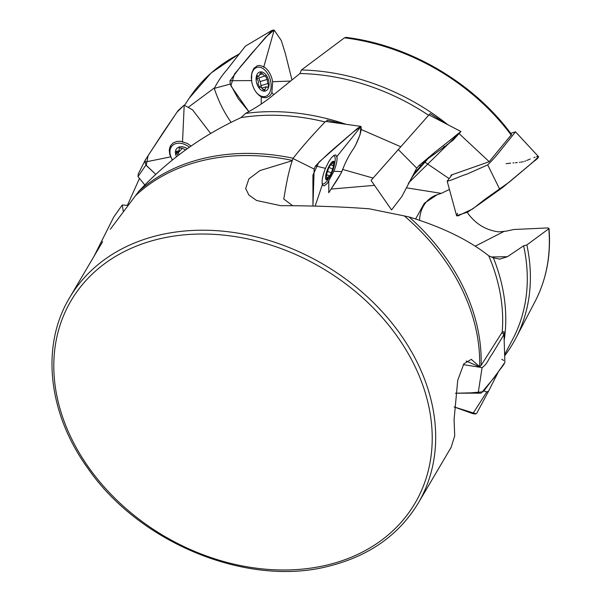 <?xml version="1.0" encoding="UTF-8"?>
<svg xmlns="http://www.w3.org/2000/svg" width="601" height="601" viewBox="0 0 601 601"><rect width="100%" height="100%" fill="white"/><g stroke="black" fill="none" stroke-linecap="round" stroke-linejoin="round"><path stroke-width="0.9" d="M451.216 447.152L454.709 435.8L454.078 419.611L457.707 380.373L463.822 363.853L471.282 359.353L479.628 366.685A202.319 157.68 -149.5 0 0 404.338 215.947L369.262 208.81C342.074 206.752 312.512 205.7 280.569 205.647L256.589 200.494L248.889 195.047L245.681 188.519L248.844 178.963L259.887 170.601L291.658 160.895M292.184 160.392A202.319 157.68 -149.5 0 0 135.473 195.746L110.291 229.266M504.63 354.68L505.178 353.538M504.893 355.484A202.815 158.063 -149.5 0 0 515.838 338.228A202.815 158.063 -149.5 0 0 526.859 244.938L523.621 245.809A200.621 156.35 -149.5 0 1 512.721 339.242L504.622 354.59M446.979 124.272L430.158 113.589L429.001 114.904M447.88 124.738A202.815 158.063 -149.5 0 0 301.454 69.971L299.937 73.532A200.621 156.35 -149.5 0 1 428.611 115.294M428.633 115.317L430.158 113.589M188.759 106.94L214.294 87.986M526.859 244.938L548.788 228.763C549.329 228.215 548.563 227.959 546.474 227.982L513.78 229.507L506.17 231.16L498.913 231.888C485.743 230.243 475.181 223.745 467.217 212.378M459.111 133.602L489.199 161.699L450.885 175.184L451.283 175.762M345.921 37.367C409.296 45.037 473.866 82.908 511.556 134.511L489.199 161.699M301.454 69.971L344.463 37.818L345.988 37.375M548.983 228.455L548.788 228.763A200.734 156.44 -149.5 0 1 534.958 301.717L515.838 338.228M503.976 334.644L504.066 331.737L502.188 332.203L481.1 365.423L479.628 366.685M502.188 332.203A200.621 156.35 30.5 0 0 488.733 255.801L493.361 257.814A202.815 158.063 30.5 0 1 504.164 340.391M344.486 124.084L327.177 120.155L326.471 121.552M324.72 121.875A200.621 156.35 30.5 0 0 240.993 117.623L245.531 113.431A202.815 158.063 30.5 0 1 346.168 124.324M127.42 205.317L139.199 178.978M493.361 257.814L499.754 259.114L507.417 256.71L523.621 245.809M361.088 129.448L400.536 146.652M245.531 113.431C255.598 108.022 264.26 102.365 271.502 96.468L299.937 73.532M488.733 255.801C468.893 240.077 442.351 227.133 409.108 216.961A202.815 158.063 30.5 0 1 481.1 365.423M409.108 216.961L404.338 215.947M240.993 117.623C202.184 135.458 168.137 159.986 138.839 191.208A202.815 158.063 30.5 0 1 293.108 158.236M138.839 191.208L135.473 195.746M449 178.542L424.982 162.195L427.371 159.438L424.644 162.473M406.389 187.812L441.277 193.372L449.435 189.428M331.136 189.067L374.498 185.341M373.086 178.054L342.683 169.444M415.637 218.959L424.283 203.318L437.265 194.679L441.277 193.372M327.177 120.155L326.831 121.605M479.538 366.813L466.151 361.013M257.987 73.157A9.901 6.108 -106.2 0 1 268.842 81.511A9.901 6.108 -106.2 0 1 260.909 89.887A9.901 6.108 -106.2 0 1 257.987 73.157M256.672 77.942L257.821 78.303L265.424 75.756L267.197 79.46L267.911 83.569C268.73 84.929 268.647 86.161 267.655 87.265L266.266 86.784L264.523 90.466L260.278 86.777L259.737 87.28L257.994 83.577C258.685 82.164 258.438 80.789 257.251 79.467C256.432 78.115 256.514 76.875 257.506 75.771L258.896 76.252L260.639 72.571L262.577 73.848L260.03 74.584M267.197 79.46L259.993 81.563L258.918 77.987M264.883 76.259L262.577 73.848M251.323 78.588A15.123 9.338 -106.2 0 1 254.208 69.138A15.123 9.338 -106.2 0 1 257.01 67.387A15.123 9.338 -106.2 0 1 270.187 79.309A15.123 9.338 -106.2 0 1 265.432 96.438A15.123 9.338 -106.2 0 1 255.996 91.998M261.42 87.145L260.128 81.503M257.957 75.906L257.055 76.169M259.482 87.265L259.917 87.137M260.842 85.62L267.911 83.569M262.87 89.88L265.251 89.188M176.536 156.726A9.901 7.039 -137.7 0 1 176.649 148.65A9.901 7.039 -137.7 0 1 187.279 148.725M186.055 149.649L186.513 149.273M178.399 155.291L177.137 154.51L176.348 151.324L179.023 150.821L179.241 147.869L182.396 148.237L177.971 153.105L179.406 154.517M185.581 149.95L182.396 148.237M169.407 148.845A15.123 10.75 -137.7 0 1 169.527 148.71L172.059 145.923A15.123 10.75 -137.7 0 1 189.405 147.222M172.51 159.904A15.123 10.75 -137.7 0 1 171.856 146.156A15.123 10.75 -137.7 0 1 172.059 145.923M177.46 152.541L177.971 153.105M177.22 151.136L175.98 152.504M331.752 162.247A9.901 2.674 -67.9 0 1 332.638 171.037A9.901 2.674 -67.9 0 1 325.532 178.204A9.901 2.674 -67.9 0 1 331.752 162.247M331.159 164.944L333.179 165.763L333.818 165.343L331.331 172.893L329.498 176.341L329.348 175.755L326.583 179.068L326.771 175.237L326.133 175.657L328.619 168.107L330.452 164.659L330.61 165.237L333.367 161.924L333.397 163.292L332.338 162.863M333.179 165.763L333.397 163.292M333.405 155.757A15.123 4.094 -67.9 0 1 334.058 155.832A15.123 4.094 -67.9 0 1 335.148 160.309C334.366 168.19 331.512 175.222 326.591 181.412M326.613 181.382A15.123 4.094 -67.9 0 1 322.684 183.868A15.123 4.094 -67.9 0 1 322.159 183.44M327.605 171.383L331.331 172.893M332.774 169.009L328.755 167.379M326.651 177.505L327.695 177.934M426.77 160.076L414.743 173.794L426.77 160.076M425.162 162L415.193 173.283L424.659 162.48M272.058 30.328L245.426 46.127L226.765 69.979C221.979 75.418 217.817 81.556 214.279 88.4C218.343 100.818 223.955 112.147 231.107 122.371M263.831 66.749C268.407 69.791 271.351 74.779 272.659 81.706L271.877 92.546L270.668 94.77L269.721 95.875L266.348 97.685L263.148 97.55L261.262 96.814C256.116 93.726 252.863 88.317 251.496 80.572L251.819 72.954L253.524 68.897L257.1 65.847L259.504 65.411L263.831 66.749M291.958 79.843L285.287 53.301L281.298 40.56L274.161 30.05L272.178 30.26L250.422 54.811L239.897 67.44L230.018 80.729L230.243 84.065L238.236 98.729L248.829 111.606L230.874 85.815L234.503 73.998L265.672 37.172L274.161 30.05L281.298 40.56L285.287 53.301L291.958 79.843M145.382 159.858L144.946 162.075L145.953 165.035L155.742 174.343L146.216 165.425L148.116 155.561L177.055 112.071L184.206 105.122L192.545 109.848L210.673 133.512L192.545 109.848L184.206 105.122L178.196 110.441L163.818 131.521L145.382 159.858L138.245 173.952L137.997 176.574L144.796 184.965M172.337 160.046L169.745 154.525L169.272 149.934L170.429 145.885L173.096 142.925L176.957 141.393L180.826 141.318L187.369 143.474L191.095 146.051M127.51 205.347L122.251 205.009L113.784 216.969L94.026 256.289L113.784 216.961L122.251 205.009L127.51 205.347M510.662 133.317L515.53 131.822L500.107 150.979C496.727 155.411 492.587 160.054 487.696 164.892L466.684 174.215C460.794 175.875 451.659 180.503 447.174 181.134L452.147 174.718M538.323 156.598C539.074 158.394 532.847 161.677 530.525 164.178L502.624 187.52L478.186 204.949L467.586 212.161L456.572 215.646M454.266 136.72L460.907 131.514L428.979 114.896L371.057 180.39L391.567 209.929L391.987 209.418M427.92 158.732L448.474 143.887L460.869 131.559L408.312 183.177M401.859 196.512L409.311 182.313C410.633 179.368 416.313 170.609 417.207 170.045L425.065 161.128L435.116 152.038L419.01 165.538L416.741 168.137L401.859 196.512L391.597 209.884M459.953 132.378L435.116 152.038M360.668 126.353L325.524 121.417C315.037 132.528 303.911 144.473 292.965 158.514C287.834 173.456 285.918 186.858 283.77 199.036L292.274 205.399M336.883 156.53C337.469 159.783 336.485 164.704 333.908 171.277L327.305 183.425L324.352 185.754L323.278 185.694L322.384 184.515C321.573 181.164 322.579 175.777 325.419 168.355L328.972 161.256L331.534 157.635L333.855 155.434L335.651 154.9L336.883 156.53M341.158 173.088L328.755 192.741C333.157 185.439 336.906 181.232 341.834 171.638C345.064 162.856 349.023 155.118 353.719 148.432C356.994 143.188 362.365 130.898 360.976 126.518L360.713 126.36M336.552 156.944L360.976 126.518C358.624 126.653 353.027 132.596 349.316 135.33L338.07 145.066C330.527 151.414 323.022 158.356 315.548 165.899L314.165 169.061L312.963 205.64L312.903 175.146L318.853 162.255L353.133 132.122L360.976 126.518L360.059 134.699L355.912 144.413M498.049 372.485L488.598 391.108L486.81 391.942L483.835 390.958M504.645 355.116L504.757 358.594M488.598 391.108L476.781 413.172L475.421 413.976L472.844 413.676L454.101 406.922L476.045 413.811M501.895 332.676L503.976 334.524L492.144 354.139C488.553 358.512 487.509 364.056 482.077 367.602L463.326 364.634M504.878 362.433L493.977 377.894L481.153 393.129L455.423 393.219L470.741 392.859L483.174 391.784M538.008 156.538L536.52 156.741M535.063 157.222L533.913 157.635M530.247 159.01L528.888 159.565M528.437 159.761L526.709 160.49M525.567 160.955L524.613 161.301M523.426 161.661L522.983 161.767M522.254 161.924L520.744 162.172M519.767 162.3L519.324 162.36M517.303 162.593L515.455 162.751M513.938 162.863L512.961 162.939M510.647 163.149L506.14 163.682M457.556 213.325L457.173 214.009M456.963 214.384L456.895 215.909M457.872 215.947L472.589 208.975L485.232 199.074L509.453 181.968L532.336 162.683L538.586 156.748M460.621 131.852L453.349 139.898M453.116 140.116L446.182 145.382M444.687 146.268L443.538 146.922M355.221 145.758L354.32 147.388M353.771 148.342L353.335 149.071M342.976 168.543L341.263 172.87M503.706 360.487L501.805 359.278M484 390.748L504.179 364.063M327.778 564.865A199.57 155.531 -149.5 0 0 347.077 284.882A199.57 155.531 -149.5 0 0 54.128 356.235A199.57 155.531 -149.5 0 0 327.778 564.865M69.581 297.765A202.319 157.68 30.5 0 1 323.947 264.68A202.319 157.68 30.5 0 1 418.161 503.262C398.899 534.988 369.284 555.917 329.303 566.052C248.018 587.59 139.402 543.439 87.648 468.006C47.937 413.127 40.628 345.613 69.581 297.765L102.651 241.662M238.935 54.188A200.734 156.44 -149.5 0 0 189.375 97.986L184.657 105.145M511.301 135.248A200.734 156.44 -149.5 0 0 344.463 37.818M419.551 220.229A33.002 28.172 62.9 0 1 433.734 196.144A33.002 28.172 62.9 0 1 436.957 194.777M491.25 256.965L507.417 256.71M475.136 246.215L503.893 231.505M263.689 67.259L274.161 30.05M272.659 81.706L290.411 81.082M251.864 80.572L230.018 80.729M273.688 94.665L271.877 92.546M261.262 96.814L261.195 104.071M230.243 84.065L214.279 88.4M263.839 96.904A16.062 9.909 -106.2 0 1 263.14 97.55M254.478 67.68A16.062 9.909 -106.2 0 1 255.41 67.845M182.524 142.129L184.206 105.122M171.022 156.793L144.946 162.075M145.953 165.035L137.997 176.574M169.79 147.358A16.062 11.411 -137.7 0 1 171.638 146.389M123.205 210.891L122.251 205.009M499.747 189.323L487.696 164.892M421.068 165.651L419.01 165.538M416.741 168.137L398.147 149.409M333.78 171.277L341.834 171.638M325.584 168.393L315.548 165.899M328.755 192.741L328.792 180.984M322.384 184.515L315.277 205.737M314.165 169.061L292.965 158.514M472.844 413.676L486.81 391.942M478.118 393.505L482.077 367.602M451.231 447.159L418.161 503.262M189.375 97.986L211.086 73.022L239.206 53.842M534.958 301.717C546.474 279.48 551.147 255.049 548.983 228.418M433.734 196.144L437.265 194.679M499.1 259.099L499.882 259.091M257.01 67.387L253.983 68.266M265.432 96.438L262.412 97.317M259.174 87.1L260.278 86.777M262.194 87.964L266.266 86.784M258.896 76.252L256.777 76.868M179.023 150.821L176.318 153.796M334.058 155.832L333.57 155.629M322.684 183.868L322.189 183.658M326.05 174.944L326.771 175.237M326.133 174.455L329.348 175.755M330.61 165.237L330.009 164.997M427.822 158.934L428.333 157.86M414.743 173.794L414.059 174.237M456.557 215.601L447.174 181.134M515.53 131.822L538.594 156.756M414.405 174.012L412.008 177.498M503.976 334.524L504.885 362.546"/></g></svg>
